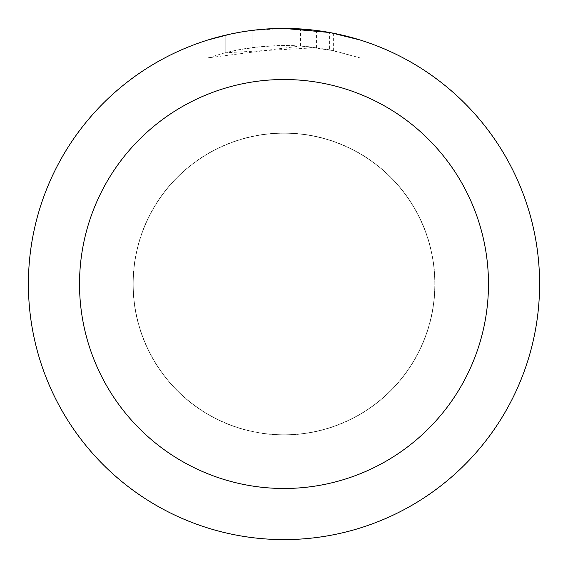 <?xml version="1.0" encoding="UTF-8"?>
<svg xmlns="http://www.w3.org/2000/svg" width="568" height="568" viewBox="0 0 568 568"><rect width="100%" height="100%" fill="white"/><g stroke="black" fill="none" stroke-linecap="round" stroke-linejoin="round"><path stroke-width="0.43" stroke-dasharray="2.84 2.13" d="M284 133.196A150.804 150.804 0 0 1 434.804 284A150.804 150.804 0 0 1 284 434.804A150.804 150.804 0 0 1 133.196 284A150.804 150.804 0 0 1 284 133.196A150.804 150.804 0 0 1 434.804 284A150.804 150.804 0 0 1 284 434.804A150.804 150.804 0 0 1 133.196 284A150.804 150.804 0 0 1 284 133.196M284 133.111A150.889 150.889 0 0 1 434.889 284A150.889 150.889 0 0 1 284 434.889A150.889 150.889 0 0 1 133.111 284A150.889 150.889 0 0 1 284 133.111M269.331 28.826L284 28.407L300.472 28.947L333.615 33.264L333.615 50.658L300.479 46.008L208.073 57.851L223.096 53.342L238.404 49.835L261.713 46.484L285.243 45.44L300.933 46.043L316.553 47.669L316.553 30.48L284 28.4A255.6 255.6 0 0 1 539.6 284A255.6 255.6 0 0 1 284 539.6A255.6 255.6 0 0 1 28.4 284A255.6 255.6 0 0 1 284 28.4L289.098 28.45M292.648 28.549L315.474 30.345M333.608 33.264L330.611 32.688M359.934 39.945L329.397 32.468L329.404 49.799L359.934 57.851L333.608 50.658M316.553 47.669L225.205 52.796A238.56 238.56 0 0 1 252.057 47.591L277.269 45.532L292.889 45.603L308.552 46.704L329.404 49.799M252.057 30.402L252.057 47.591L252.057 30.402A255.6 255.6 0 0 0 225.205 35.252L245.788 31.275M264.028 29.181L255.174 30.033M359.956 57.851L359.956 39.945L359.956 57.851M225.205 52.796L225.205 35.252L225.205 52.796M230.345 34.094L244.922 31.403M252.057 30.409L265.263 29.089M333.615 50.658L333.615 33.264M300.479 46.008L300.479 28.932M208.058 57.851L208.058 39.945L229.344 34.314L245.589 31.304L267.485 28.932L284 28.4L250.488 30.608M133.196 284A150.804 150.804 0 0 1 284 133.196A150.804 150.804 0 0 1 434.804 284A150.804 150.804 0 0 1 284 434.804A150.804 150.804 0 0 1 133.196 284M133.026 284A150.974 150.974 0 0 1 284 133.026A150.974 150.974 0 0 1 434.974 284A150.974 150.974 0 0 1 284 434.974A150.974 150.974 0 0 1 133.026 284M333.721 33.285L333.721 50.68"/><path stroke-width="0.85" d="M289.098 28.45L292.648 28.549M315.474 30.345L316.553 30.48M329.404 32.468L284 28.4A255.6 255.6 0 0 1 539.6 284A255.6 255.6 0 0 1 284 539.6A255.6 255.6 0 0 1 28.4 284A255.6 255.6 0 0 1 284 28.4L264.028 29.181M330.611 32.688L359.934 39.945M284 79.52A204.48 204.48 0 0 1 488.48 284A204.48 204.48 0 0 1 284 488.48A204.48 204.48 0 0 1 79.52 284A204.48 204.48 0 0 1 284 79.52M255.174 30.033L252.057 30.402M208.073 39.945L230.345 34.094M244.922 31.403L252.057 30.409M265.263 29.089L269.331 28.826M245.788 31.275L250.488 30.608"/></g></svg>
